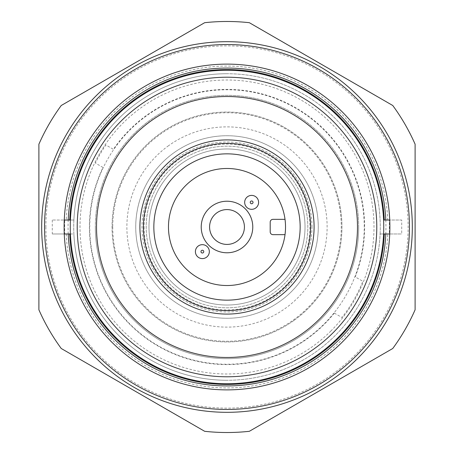 <?xml version="1.0" encoding="UTF-8"?>
<svg xmlns="http://www.w3.org/2000/svg" width="454" height="454" viewBox="0 0 454 454"><rect width="100%" height="100%" fill="white"/><g stroke="black" fill="none" stroke-linecap="round" stroke-linejoin="round"><path stroke-width="0.34" stroke-dasharray="2.27 1.7" d="M168.604 145.672A100.118 100.118 0 0 0 145.672 285.396A100.118 100.118 0 0 0 285.396 308.328A100.118 100.118 0 0 0 308.328 168.604A100.118 100.118 0 0 0 168.604 145.672M179.863 161.357A80.812 80.812 0 0 0 161.357 274.137A80.812 80.812 0 0 0 274.137 292.643A80.812 80.812 0 0 0 292.643 179.863A80.812 80.812 0 0 0 179.863 161.357A80.812 80.812 0 0 0 161.357 274.137A80.812 80.812 0 0 0 274.137 292.643A80.812 80.812 0 0 0 292.643 179.863A80.812 80.812 0 0 0 179.863 161.357M294.044 320.376A114.953 114.953 0 0 0 320.376 159.956A114.953 114.953 0 0 0 159.956 133.624A114.953 114.953 0 0 0 133.624 294.044A114.953 114.953 0 0 0 294.044 320.376A114.953 114.953 0 0 0 320.376 159.956A114.953 114.953 0 0 0 159.956 133.624A114.953 114.953 0 0 0 133.624 294.044A114.953 114.953 0 0 0 294.044 320.376M227 77.214A149.786 149.786 0 0 0 77.214 227A149.786 149.786 0 0 0 227 376.786A149.786 149.786 0 0 0 376.786 227A149.786 149.786 0 0 0 227 77.214M227 70.251A156.749 156.749 0 0 0 70.251 227A156.749 156.749 0 0 0 227 383.749A156.749 156.749 0 0 0 383.749 227A156.749 156.749 0 0 0 227 70.251M383.596 233.969L380.111 233.969A153.27 153.27 0 0 0 227 73.73A153.27 153.27 0 0 0 73.73 227A153.27 153.27 0 0 0 227 380.27A153.27 153.27 0 0 0 380.111 233.969L401.728 233.969L401.728 220.031L389.322 220.031L389.322 233.969L401.728 233.969M70.404 220.031L73.888 220.031A153.27 153.27 0 0 0 227 380.27A153.27 153.27 0 0 0 380.27 227A153.27 153.27 0 0 0 227 73.73A153.27 153.27 0 0 0 73.888 220.031L52.272 220.031L64.678 220.031L64.678 233.969L52.272 233.969L73.888 233.969A153.27 153.27 0 0 0 227 380.27M70.404 233.969L73.888 233.969M66.222 233.969A160.932 160.932 0 0 0 227 387.932A160.932 160.932 0 0 0 387.778 233.969M52.272 220.031L52.272 233.969M383.596 220.031L387.778 220.031A160.932 160.932 0 0 0 227 66.068A160.932 160.932 0 0 0 66.222 220.031M387.778 220.031L401.728 220.031M334.326 313.095L341.953 317.499A146.302 146.302 0 0 0 362.854 281.298L355.227 276.9A137.59 137.59 0 0 0 113.409 149.355L105.85 144.985A146.302 146.302 0 0 0 95.397 163.088L102.962 167.452A137.59 137.59 0 0 0 334.326 313.095M175.272 175.272A73.151 73.151 0 0 0 175.272 278.728A73.151 73.151 0 0 0 278.728 278.728A73.151 73.151 0 0 0 278.728 175.272A73.151 73.151 0 0 0 175.272 175.272A73.151 73.151 0 0 0 175.272 278.728A73.151 73.151 0 0 0 278.728 278.728A73.151 73.151 0 0 0 278.728 175.272A73.151 73.151 0 0 0 175.272 175.272A73.151 73.151 0 0 0 175.272 278.728A73.151 73.151 0 0 0 278.728 278.728A73.151 73.151 0 0 0 278.728 175.272A73.151 73.151 0 0 0 175.272 175.272A73.151 73.151 0 0 0 175.272 278.728A73.151 73.151 0 0 0 278.728 278.728M167.884 167.884A83.598 83.598 0 0 0 167.884 286.116A83.598 83.598 0 0 0 286.116 286.116A83.598 83.598 0 0 0 286.116 167.884A83.598 83.598 0 0 0 167.884 167.884M121.087 121.087A149.786 149.786 0 0 0 121.087 332.913A149.786 149.786 0 0 0 332.913 332.913A149.786 149.786 0 0 0 332.913 121.087A149.786 149.786 0 0 0 121.087 121.087A149.786 149.786 0 0 0 121.087 332.913A149.786 149.786 0 0 0 332.913 332.913M330.943 330.943A147 147 0 0 1 123.057 330.943A147 147 0 0 1 123.057 123.057A147 147 0 0 1 330.943 123.057A147 147 0 0 1 330.943 330.943M285.016 219.339A58.521 58.521 0 0 0 185.618 185.618A58.521 58.521 0 0 0 185.618 268.382A58.521 58.521 0 0 0 285.016 234.661L272.979 234.661A2.786 2.786 0 0 1 270.192 231.875L270.192 222.125A2.786 2.786 0 0 1 272.979 219.339L285.016 219.339M412.317 227A185.317 185.317 0 0 0 227 41.683A185.317 185.317 0 0 0 41.683 227A185.317 185.317 0 0 0 227 412.317A185.317 185.317 0 0 0 412.317 227M68.213 233.969A158.94 158.94 0 0 1 68.213 220.031M45.865 227A181.135 181.135 0 0 0 227 408.135A181.135 181.135 0 0 0 408.135 227A181.135 181.135 0 0 0 227 45.865A181.135 181.135 0 0 0 45.865 227M392.755 348.502A205.52 205.52 0 0 0 415.104 309.798M204.658 431.3A205.52 205.52 0 0 0 249.342 431.3M38.896 309.798A205.52 205.52 0 0 0 61.245 348.502M358.671 227A131.671 131.671 0 0 0 227 95.329A131.671 131.671 0 0 0 95.329 227A131.671 131.671 0 0 0 227 358.671A131.671 131.671 0 0 0 358.671 227A131.671 131.671 0 0 0 227 95.329A131.671 131.671 0 0 0 95.329 227A131.671 131.671 0 0 0 227 358.671A131.671 131.671 0 0 0 358.671 227A131.671 131.671 0 0 1 227 358.671A131.671 131.671 0 0 1 95.329 227M415.104 144.202A205.52 205.52 0 0 0 392.755 105.498M249.342 22.7A205.52 205.52 0 0 0 204.658 22.7L61.245 105.498A205.52 205.52 0 0 0 38.896 144.202M112.745 227A114.255 114.255 0 0 0 227 341.255A114.255 114.255 0 0 0 341.255 227A114.255 114.255 0 0 0 227 112.745A114.255 114.255 0 0 0 112.745 227M385.786 220.031A158.94 158.94 0 0 1 385.786 233.969M148.974 227A78.026 78.026 0 0 0 227 305.026A78.026 78.026 0 0 0 305.026 227A78.026 78.026 0 0 0 227 148.974A78.026 78.026 0 0 0 148.974 227A78.026 78.026 0 0 0 227 305.026A78.026 78.026 0 0 0 305.026 227A78.026 78.026 0 0 0 227 148.974A78.026 78.026 0 0 0 148.974 227A78.026 78.026 0 0 0 227 305.026A78.026 78.026 0 0 0 305.026 227A78.026 78.026 0 0 0 227 148.974A78.026 78.026 0 0 0 148.974 227A78.026 78.026 0 0 0 227 305.026A78.026 78.026 0 0 0 305.026 227A78.026 78.026 0 0 0 227 148.974A78.026 78.026 0 0 0 148.974 227A78.026 78.026 0 0 0 227 305.026A78.026 78.026 0 0 0 305.026 227A78.026 78.026 0 0 1 227 305.026A78.026 78.026 0 0 1 148.974 227M135.735 227A91.265 91.265 0 0 0 227 318.265A91.265 91.265 0 0 0 318.265 227A91.265 91.265 0 0 0 227 135.735A91.265 91.265 0 0 0 135.735 227A91.265 91.265 0 0 0 227 318.265A91.265 91.265 0 0 0 318.265 227A91.265 91.265 0 0 0 227 135.735A91.265 91.265 0 0 0 135.735 227M311.994 227A84.994 84.994 0 0 0 227 142.006A84.994 84.994 0 0 0 142.006 227A84.994 84.994 0 0 0 227 311.994A84.994 84.994 0 0 0 311.994 227M253.48 209.084A6.969 6.969 0 0 0 258.354 200.52A6.969 6.969 0 0 0 249.791 195.646A6.969 6.969 0 0 0 244.916 204.209A6.969 6.969 0 0 0 253.48 209.084M201.985 258.587A6.969 6.969 0 0 0 209.322 252.015A6.969 6.969 0 0 0 202.751 244.678A6.969 6.969 0 0 0 195.413 251.249A6.969 6.969 0 0 0 201.985 258.587M227 73.73A153.27 153.27 0 0 0 73.888 220.031M364.244 227A137.244 137.244 0 0 0 227 89.756A137.244 137.244 0 0 0 89.756 227A137.244 137.244 0 0 0 227 364.244A137.244 137.244 0 0 0 364.244 227M144.077 227A82.923 82.923 0 0 0 227 309.923A82.923 82.923 0 0 0 309.923 227A82.923 82.923 0 0 0 227 144.077A82.923 82.923 0 0 0 144.077 227"/><path stroke-width="0.68" d="M227 70.251A156.749 156.749 0 0 0 70.251 227A156.749 156.749 0 0 0 227 383.749A156.749 156.749 0 0 0 383.749 227A156.749 156.749 0 0 0 227 70.251M64.678 220.031L70.404 220.031M64.678 233.969L70.404 233.969M383.596 220.031L389.322 220.031M383.596 233.969L389.322 233.969M134.736 134.736A130.48 130.48 0 0 0 134.736 319.264A130.48 130.48 0 0 0 319.264 319.264A130.48 130.48 0 0 0 319.264 134.736A130.48 130.48 0 0 0 134.736 134.736M121.087 121.087A149.786 149.786 0 0 0 121.087 332.913A149.786 149.786 0 0 0 332.913 332.913A149.786 149.786 0 0 0 332.913 121.087A149.786 149.786 0 0 0 121.087 121.087M167.884 167.884A83.598 83.598 0 0 0 167.884 286.116A83.598 83.598 0 0 0 286.116 286.116A83.598 83.598 0 0 0 286.116 167.884A83.598 83.598 0 0 0 167.884 167.884M175.272 175.272A73.151 73.151 0 0 0 175.272 278.728A73.151 73.151 0 0 0 278.728 278.728A73.151 73.151 0 0 0 278.728 175.272A73.151 73.151 0 0 0 175.272 175.272M285.016 234.661A58.521 58.521 0 0 0 285.016 219.339L272.979 219.339A2.786 2.786 0 0 0 270.192 222.125L270.192 231.875A2.786 2.786 0 0 0 272.979 234.661L285.016 234.661M268.382 268.382A58.521 58.521 0 0 0 268.382 185.618A58.521 58.521 0 0 0 185.618 185.618A58.521 58.521 0 0 0 185.618 268.382A58.521 58.521 0 0 0 268.382 268.382M38.896 144.202L38.896 227L38.896 144.202A205.52 205.52 0 0 1 61.245 105.498L204.658 22.7A205.52 205.52 0 0 1 249.342 22.7L392.755 105.498L249.342 22.7M415.104 144.202L415.104 227L415.104 144.202A205.52 205.52 0 0 0 392.755 105.498M412.317 227A185.317 185.317 0 0 1 227 412.317A185.317 185.317 0 0 1 41.683 227A185.317 185.317 0 0 1 227 41.683A185.317 185.317 0 0 1 412.317 227A185.317 185.317 0 0 1 227 412.317A185.317 185.317 0 0 1 41.683 227M227 64.116A162.884 162.884 0 0 1 389.884 227A162.884 162.884 0 0 1 227 389.884A162.884 162.884 0 0 1 64.116 227A162.884 162.884 0 0 1 227 64.116M385.786 233.969A158.94 158.94 0 0 1 227 385.94A158.94 158.94 0 0 1 68.213 233.969M68.213 220.031A158.94 158.94 0 0 1 227 68.06A158.94 158.94 0 0 1 385.786 220.031M415.104 227L415.104 309.798L415.104 227M392.755 348.502L249.342 431.3L392.755 348.502A205.52 205.52 0 0 0 415.104 309.798M204.658 431.3L61.245 348.502L204.658 431.3A205.52 205.52 0 0 0 249.342 431.3M38.896 309.798L38.896 227L38.896 309.798A205.52 205.52 0 0 0 61.245 348.502M244.417 227A17.417 17.417 0 0 0 227 209.583A17.417 17.417 0 0 0 209.583 227A17.417 17.417 0 0 0 227 244.417A17.417 17.417 0 0 0 244.417 227A17.417 17.417 0 0 0 227 209.583A17.417 17.417 0 0 0 209.583 227A17.417 17.417 0 0 0 227 244.417A17.417 17.417 0 0 0 244.417 227M252.776 227A25.776 25.776 0 0 0 227 201.224A25.776 25.776 0 0 0 201.224 227A25.776 25.776 0 0 0 227 252.776A25.776 25.776 0 0 0 252.776 227M249.791 195.646A6.969 6.969 0 0 1 258.354 200.52A6.969 6.969 0 0 1 253.48 209.084A6.969 6.969 0 0 1 244.916 204.209A6.969 6.969 0 0 1 249.791 195.646A6.969 6.969 0 0 0 244.916 204.209A6.969 6.969 0 0 0 253.48 209.084M202.751 244.678A6.969 6.969 0 0 1 209.322 252.015A6.969 6.969 0 0 1 201.985 258.587A6.969 6.969 0 0 1 195.413 251.249A6.969 6.969 0 0 1 202.751 244.678A6.969 6.969 0 0 0 195.413 251.249A6.969 6.969 0 0 0 201.985 258.587M384.294 220.031A157.447 157.447 0 0 0 227 69.553A157.447 157.447 0 0 0 69.706 220.031M69.706 233.969A157.447 157.447 0 0 0 227 384.447A157.447 157.447 0 0 0 384.294 233.969M288.579 288.579A87.083 87.083 0 0 0 288.579 165.421A87.083 87.083 0 0 0 165.421 165.421A87.083 87.083 0 0 0 165.421 288.579A87.083 87.083 0 0 0 288.579 288.579M227 44.543A182.457 182.457 0 0 1 409.457 227A182.457 182.457 0 0 1 227 409.457A182.457 182.457 0 0 1 44.543 227A182.457 182.457 0 0 1 227 44.543M252.004 203.71A1.396 1.396 0 0 0 252.98 201.996A1.396 1.396 0 0 0 251.266 201.02A1.396 1.396 0 0 0 250.29 202.734A1.396 1.396 0 0 0 252.004 203.71M202.291 253.02A1.396 1.396 0 0 0 203.761 251.709A1.396 1.396 0 0 0 202.444 250.239A1.396 1.396 0 0 0 200.98 251.556A1.396 1.396 0 0 0 202.291 253.02"/></g></svg>
